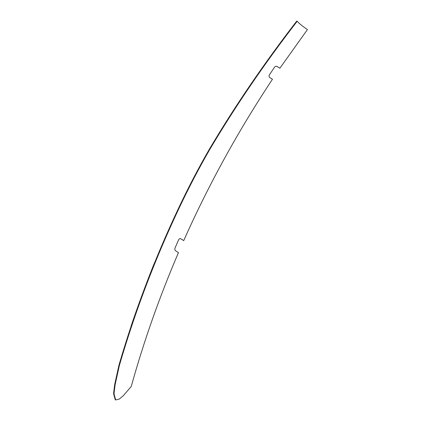 <?xml version="1.0" encoding="UTF-8"?>
<svg xmlns="http://www.w3.org/2000/svg" width="421" height="421" viewBox="0 0 421 421"><rect width="100%" height="100%" fill="white"/><g stroke="black" fill="none" stroke-linecap="round" stroke-linejoin="round"><path stroke-width="0.63" d="M115.675 399.95L114.002 393.788L115.112 384.731L119.375 365.465L118.938 365.265L114.659 384.615L113.565 393.651L115.238 399.75L115.675 399.95L119.211 399.103L123.269 395.729L131.231 386.515C143.85 341.136 159.596 296.505 178.462 252.637L175.862 250.974C174.904 250.285 174.62 249.311 175.004 248.053L178.688 239.638C179.33 238.575 180.146 238.344 181.125 238.954L180.609 238.702M180.825 238.786L183.719 240.612L180.693 238.754M118.938 365.265C134.536 311.64 154.454 259.194 178.688 207.921C188.387 187.382 198.612 167.816 209.358 149.229C234.871 106.203 264.004 63.476 296.763 21.05L297.41 21.45C298.931 23.339 302.273 26.044 307.435 29.57L279.87 68.239L276.786 66.344M119.375 365.465C134.978 311.835 154.891 259.389 179.12 208.121C188.824 187.582 199.044 168.016 209.795 149.429C235.307 106.392 264.441 63.666 297.2 21.25M279.87 68.239L277.007 66.429M276.876 66.397L277.313 66.597C276.329 65.986 275.418 66.171 274.576 67.15L269.382 74.87C268.793 76.033 268.961 76.948 269.893 77.632L272.45 79.269C238.181 130.905 208.6 184.682 183.719 240.612M179.12 208.121L178.688 207.921M209.795 149.429L209.358 149.229M168.395 230.35L153.128 266.125C144.956 286.796 137.593 306.814 131.042 326.175"/></g></svg>
